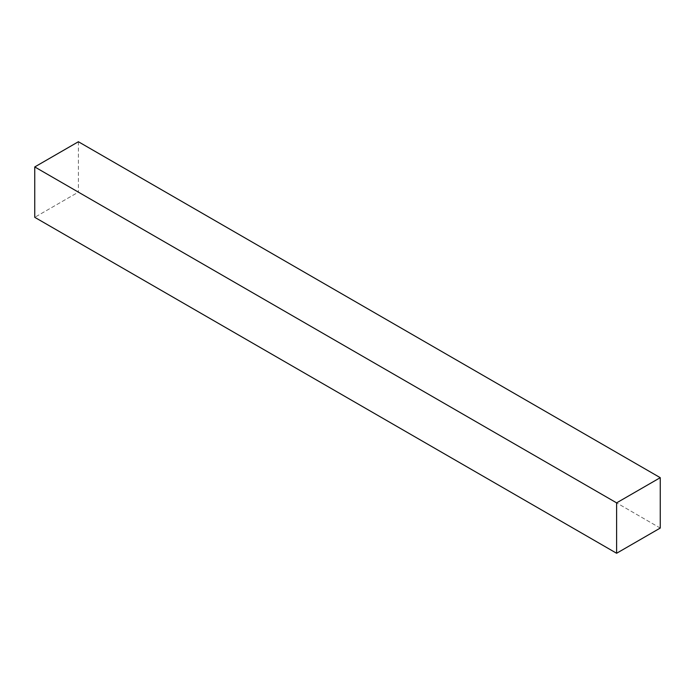 <?xml version="1.0" encoding="UTF-8"?>
<svg xmlns="http://www.w3.org/2000/svg" width="695" height="695" viewBox="0 0 695 695"><rect width="100%" height="100%" fill="white"/><g stroke="black" fill="none" stroke-linecap="round" stroke-linejoin="round"><path stroke-width="0.52" stroke-dasharray="3.48 2.61" d="M660.25 528.061L78.387 192.133L34.75 217.327L78.387 192.133L660.25 528.061M78.387 141.737L78.387 192.133L78.387 141.737"/><path stroke-width="1.04" d="M78.387 141.737L660.25 477.674L616.613 502.867L34.75 166.939L78.387 141.737L34.75 166.939L616.613 502.867L616.613 553.263L34.75 217.327L34.75 166.939L34.75 217.327L616.613 553.263L660.25 528.061L660.25 477.674L78.387 141.737M660.25 477.674L616.613 502.867L616.613 553.263L660.25 528.061L660.25 477.674"/></g></svg>
